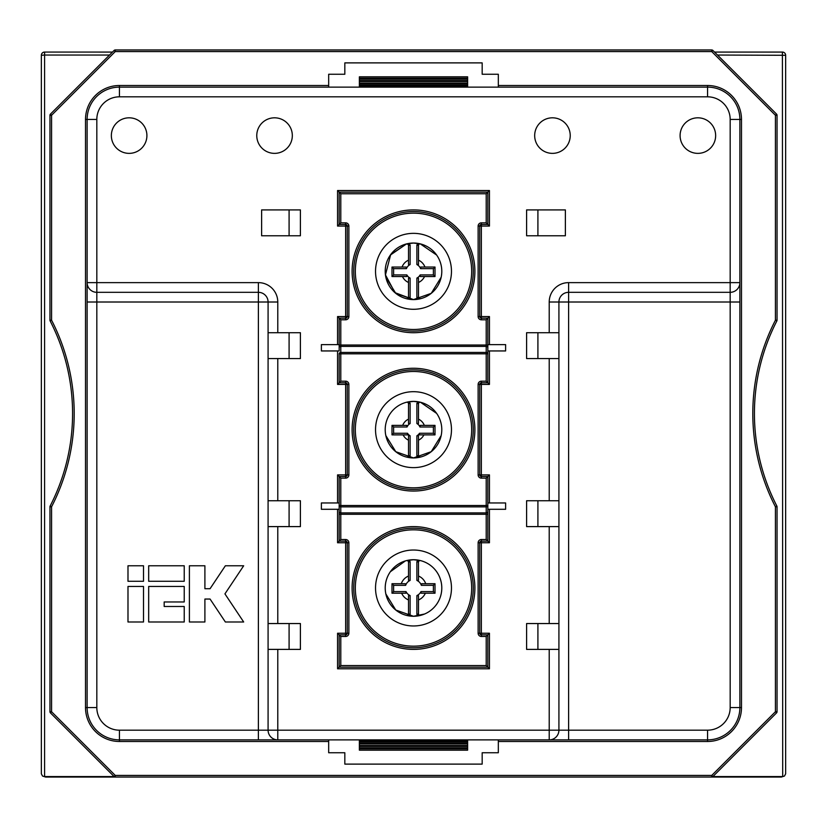 <?xml version="1.0" encoding="UTF-8"?>
<svg xmlns="http://www.w3.org/2000/svg" width="827" height="827" viewBox="0 0 827 827"><rect width="100%" height="100%" fill="white"/><g stroke="black" fill="none" stroke-linecap="round" stroke-linejoin="round"><path stroke-width="1.24" d="M406.76 560.541L410.12 561.554L408.507 562.174A1.613 1.613 0 0 0 406.491 560.603L413.5 559.724L420.044 560.489A28.273 28.273 0 0 0 385.227 587.997A28.273 28.273 0 0 0 413.5 616.27L424.561 614.016M420.075 402.16L413.5 401.384L420.044 402.149A28.273 28.273 0 0 1 420.509 402.263L420.054 402.149A28.273 28.273 0 0 0 406.956 402.149L406.491 402.263A28.273 28.273 0 0 1 406.946 402.149L410.12 403.214L408.507 403.834L408.507 419.134A11.64 11.64 0 0 0 402.666 425.378L391.998 425.378L391.998 434.878L403.09 434.878A11.64 11.64 0 0 0 408.507 440.171L408.507 455.481A1.613 1.613 0 0 1 406.491 457.052L406.946 457.166A28.273 28.273 0 0 1 406.491 402.263A1.613 1.613 0 0 1 408.507 403.834M403.09 434.878L407.556 434.878L407.525 433.265A6.978 6.978 0 0 0 410.12 435.767L410.12 456.101L406.946 457.166A28.273 28.273 0 0 0 413.5 457.931L431.229 451.687L441.142 435.622M436.635 413.397L420.509 402.263A1.613 1.613 0 0 0 418.493 403.834L416.88 403.214L420.24 402.201M406.502 243.924L390.675 254.623L385.454 274.884L394.955 292.655L413.5 299.591A28.273 28.273 0 0 0 420.054 243.81A28.273 28.273 0 0 0 413.5 243.045L420.044 243.81L413.5 243.045A28.273 28.273 0 0 0 406.956 243.81L413.5 243.045L406.956 243.81A28.273 28.273 0 0 0 413.5 299.591L431.229 293.347L441.142 277.283M436.635 255.057L420.24 243.851M421.77 593.217L425.357 593.217A12.963 12.963 0 0 1 418.493 599.957L418.493 613.82L416.88 614.44L420.509 615.391A28.273 28.273 0 0 0 420.509 560.603L420.054 560.489A28.273 28.273 0 0 1 413.5 616.27L395.771 610.026L385.858 593.962M390.365 571.736L405.364 560.913M418.493 440.171L418.493 435.798L416.88 435.767A6.978 6.978 0 0 0 419.475 433.265L419.444 434.878L423.91 434.878A11.64 11.64 0 0 1 418.493 440.171L418.493 455.481L416.88 456.101L420.509 457.052A28.273 28.273 0 0 1 413.5 457.931L395.771 451.687L385.858 435.622M413.5 299.591L395.771 293.347L385.858 277.283M390.365 255.057L406.491 243.924A28.273 28.273 0 0 0 406.491 298.712L406.76 298.774M782.704 776.563L784.482 776.036L781.401 777.039L782.704 776.563L782.414 52.06A3.236 3.236 0 0 1 785.65 55.295L785.65 773.814L785.65 55.295L717.485 55.037M781.401 777.039L45.599 777.039L42.518 776.036L45.599 777.039M467.627 78.183L359.373 78.183L359.373 76.818L467.627 76.818L467.627 86.742L359.373 87.124M467.627 85.553L359.373 85.553L359.373 86.742M467.627 83.775L359.373 83.775L359.373 85.553M467.627 81.532L359.373 81.532L359.373 83.775M467.627 79.227L359.373 79.227L359.373 81.532M697.864 117.816A17.77 17.77 0 0 0 680.094 135.597A17.77 17.77 0 0 0 697.864 153.367A17.77 17.77 0 0 0 715.644 135.597A17.77 17.77 0 0 0 697.864 117.816M552.457 117.816A17.77 17.77 0 0 0 534.676 135.597A17.77 17.77 0 0 0 552.457 153.367A17.77 17.77 0 0 0 570.227 135.597A17.77 17.77 0 0 0 552.457 117.816M274.543 117.816A17.77 17.77 0 0 0 256.773 135.597A17.77 17.77 0 0 0 274.543 153.367A17.77 17.77 0 0 0 292.324 135.597A17.77 17.77 0 0 0 274.543 117.816M129.136 117.816A17.77 17.77 0 0 0 111.356 135.597A17.77 17.77 0 0 0 129.136 153.367A17.77 17.77 0 0 0 146.906 135.597A17.77 17.77 0 0 0 129.136 117.816M420.519 276.538L424.551 276.538A12.219 12.219 0 0 1 418.493 282.472L418.493 297.141L416.88 297.761L420.509 298.712A28.273 28.273 0 0 0 420.509 243.924A1.613 1.613 0 0 0 418.493 245.485L416.88 244.875L420.054 243.81M408.507 245.485A1.613 1.613 0 0 0 406.491 243.924L410.12 244.875L408.507 245.485L408.507 260.164A12.219 12.219 0 0 0 402.056 267.038L391.998 267.038L391.998 276.538L402.449 276.538A12.219 12.219 0 0 0 408.507 282.472L408.507 297.141A1.613 1.613 0 0 1 406.491 298.712M420.509 560.603A1.613 1.613 0 0 0 418.493 562.174L416.88 561.554L420.24 560.541M418.493 455.481A1.613 1.613 0 0 0 420.509 457.052A28.273 28.273 0 0 0 420.509 402.263M413.5 528.215A59.782 59.782 0 0 1 473.282 587.997A59.782 59.782 0 0 1 413.5 647.779A59.782 59.782 0 0 1 353.718 587.997A59.782 59.782 0 0 1 413.5 528.215A59.782 59.782 0 0 0 353.718 587.997A59.782 59.782 0 0 0 413.5 647.779M413.5 211.536A59.782 59.782 0 0 1 473.282 271.318A59.782 59.782 0 0 1 413.5 331.1A59.782 59.782 0 0 1 353.718 271.318A59.782 59.782 0 0 1 413.5 211.536A59.782 59.782 0 0 0 353.718 271.318A59.782 59.782 0 0 0 413.5 331.1M413.5 369.876A59.782 59.782 0 0 1 473.282 429.658A59.782 59.782 0 0 1 413.5 489.439A59.782 59.782 0 0 1 353.718 429.658A59.782 59.782 0 0 1 413.5 369.876A59.782 59.782 0 0 0 353.718 429.658A59.782 59.782 0 0 0 413.5 489.439M413.5 550.027A37.97 37.97 0 0 0 375.53 587.997A37.97 37.97 0 0 0 413.5 625.967A37.97 37.97 0 0 0 451.47 587.997A37.97 37.97 0 0 0 413.5 550.027M413.5 391.688A37.97 37.97 0 0 0 375.53 429.658A37.97 37.97 0 0 0 413.5 467.627A37.97 37.97 0 0 0 451.47 429.658A37.97 37.97 0 0 0 413.5 391.688M413.5 233.348A37.97 37.97 0 0 0 375.53 271.318A37.97 37.97 0 0 0 413.5 309.288A37.97 37.97 0 0 0 451.47 271.318A37.97 37.97 0 0 0 413.5 233.348M486.204 539.524L486.204 514.28L487.827 514.28L487.827 541.137L486.204 539.524L481.366 539.524A3.236 3.236 0 0 0 478.13 542.76L479.743 542.76L479.743 633.234L489.439 633.234L489.439 668.785L487.827 667.172L339.173 667.172L339.173 634.857L345.634 634.857L345.634 636.47A3.236 3.236 0 0 0 348.87 633.234L348.87 542.76A3.236 3.236 0 0 0 345.634 539.524L340.796 539.524L339.173 541.137L339.173 514.28L340.796 514.28L340.796 539.524M489.439 350.948L489.439 384.421L479.743 384.421L479.743 474.894L478.13 474.894A3.236 3.236 0 0 0 481.366 478.13L486.204 478.13L487.827 476.517L487.827 511.531A1.613 1.375 180 0 1 486.204 512.905L486.204 506.879A1.613 1.375 0 0 0 487.827 505.504L486.204 505.504L486.204 478.13M339.173 344.621L321.383 344.621L321.383 350.948L339.173 350.948L339.173 318.168L345.634 318.168A1.613 1.613 0 0 0 347.257 316.555L347.257 226.071A1.613 1.613 0 0 0 345.634 224.458L339.173 224.458L339.173 192.143L487.827 192.143L487.827 224.458L481.366 224.458A1.613 1.613 0 0 0 479.743 226.071L479.743 316.555A1.613 1.613 0 0 0 481.366 318.168L487.827 318.168L487.827 350.948L505.617 350.948L505.617 344.621L487.827 344.621M712.884 776.563A1.613 1.613 0 0 1 711.737 777.039L711.737 775.426L775.426 711.737L775.426 506.796A203.711 203.711 0 0 1 775.426 320.204L775.426 115.263L711.737 51.574L115.263 51.574L51.574 115.263L51.574 320.204A203.711 203.711 0 0 1 51.574 506.796L51.574 711.737L115.263 775.426L711.737 775.426L712.884 776.563L776.563 712.884L712.884 776.563A1.613 1.613 0 0 1 711.737 777.039L115.263 777.039L711.737 777.039A1.613 1.613 0 0 0 712.884 776.563L782.414 776.563M49.961 711.737A1.613 1.613 0 0 0 50.437 712.884L51.574 711.737L49.961 711.737A1.613 1.613 0 0 0 50.437 712.884L114.116 776.563A1.613 1.613 0 0 0 115.263 777.039A1.613 1.613 0 0 1 114.116 776.563L50.437 712.884A1.613 1.613 0 0 1 49.961 711.737L49.961 506.796A1.613 1.613 0 0 1 50.137 506.052A202.098 202.098 0 0 0 50.137 320.938A1.613 1.613 0 0 1 49.961 320.204L49.961 115.263A1.613 1.613 0 0 1 50.437 114.116L114.116 50.437L50.437 114.116A1.613 1.613 0 0 0 49.961 115.263L51.574 115.263L50.437 114.116A1.613 1.613 0 0 0 49.961 115.263M344.828 764.117L344.828 752.746L328.67 752.746L328.67 741.488L119.439 741.488A33.928 33.928 0 0 1 85.512 707.561L85.512 119.439A33.928 33.928 0 0 1 119.439 85.501L328.67 85.501L328.67 74.254L344.828 74.254L344.828 62.883L482.172 62.883L482.172 74.254L498.33 74.254L498.33 85.501L707.561 85.501A33.928 33.928 0 0 1 741.488 119.439L741.488 707.561A33.928 33.928 0 0 1 707.561 741.488L498.33 741.488L498.33 752.746L482.172 752.746L482.172 764.117L344.828 764.117M328.67 739.876L328.67 741.488M498.33 741.488L498.33 739.876M526.603 235.767L565.379 235.767L565.379 209.913L526.603 209.913L526.603 235.767M558.918 332.712L549.221 332.712L549.221 302.01L558.918 302.01L558.918 500.748L526.603 500.748L526.603 526.603L558.918 526.603L558.918 500.748M549.221 332.712L526.603 332.712L526.603 358.567L558.918 358.567M558.918 649.391L558.918 623.548L526.603 623.548L526.603 649.391L558.918 649.391L558.918 730.179L707.561 730.179A22.618 22.618 0 0 0 730.179 707.561L730.179 302.01L568.614 302.01L568.614 739.876L549.221 739.876L707.561 739.876A32.315 32.315 0 0 0 739.876 707.561A32.315 32.315 0 0 1 707.561 739.876L707.561 741.488M300.397 235.767L300.397 209.913L261.621 209.913L261.621 235.767L300.397 235.767M268.082 332.712L268.082 358.567L300.397 358.567L300.397 332.712L268.082 332.712L268.082 302.01L96.821 302.01L96.821 707.561A22.618 22.618 0 0 0 119.439 730.179L258.386 730.179L258.386 292.324L96.821 292.324L96.821 282.627L258.386 282.627A19.393 19.393 0 0 1 277.779 302.01L277.779 332.712M268.082 649.391L277.779 649.391L277.779 730.179L268.082 730.179L268.082 358.567M268.082 526.603L300.397 526.603L300.397 500.748L268.082 500.748M277.779 649.391L300.397 649.391L300.397 623.548L268.082 623.548M268.082 730.179A9.697 9.697 0 0 0 277.779 739.876L258.386 739.876L277.779 739.876L277.779 730.179L549.221 730.179L549.221 739.876L277.779 739.876A9.697 9.697 0 0 1 268.082 730.179L258.386 730.179L258.386 739.876L119.439 739.876A32.315 32.315 0 0 1 87.124 707.561L87.124 119.439A32.315 32.315 0 0 1 119.439 87.124L707.561 87.124A32.315 32.315 0 0 1 739.876 119.439L739.876 282.627A9.697 9.697 0 0 1 730.179 292.324L568.614 292.324L568.614 302.01L558.918 302.01A9.697 9.697 0 0 1 568.614 292.324A9.697 9.697 0 0 0 558.918 302.01M498.33 87.124L498.33 85.501M328.67 85.501L328.67 87.124M558.918 526.603L558.918 623.548M486.204 193.756L489.439 190.53L489.439 226.071L486.204 222.845L486.204 193.756L340.796 193.756L340.796 222.845L345.634 222.845A3.236 3.236 0 0 1 348.87 226.071L348.87 316.555A3.236 3.236 0 0 1 345.634 319.791L340.796 319.791L340.796 345.035L487.827 345.035L487.827 382.798L486.204 381.185L486.204 353.811L340.796 353.811L340.796 381.185L345.634 381.185A3.236 3.236 0 0 1 348.87 384.421L348.87 474.894A3.236 3.236 0 0 1 345.634 478.13L340.796 478.13L340.796 505.504L486.204 505.504L486.204 506.879L340.796 506.879A1.613 1.375 180 0 1 339.173 505.504L339.173 514.28M339.173 511.531A1.613 1.375 -0 0 0 340.796 512.905L486.204 512.905L486.204 514.28L340.796 514.28L340.796 505.504L339.173 505.504L339.173 476.517L345.634 476.517A1.613 1.613 0 0 0 347.257 474.894L347.257 384.421L337.561 384.421L337.561 350.948M489.439 668.785L337.561 668.785L337.561 633.234L347.257 633.234L347.257 542.76A1.613 1.613 0 0 0 345.634 541.137L339.173 541.137L337.561 542.76L337.561 509.287M337.561 502.961L337.561 474.894L340.796 478.13M487.827 502.961L505.617 502.961L505.617 509.287L487.827 509.287L487.827 514.28L487.827 511.531M489.439 509.287L489.439 542.76L487.827 541.137L481.366 541.137A1.613 1.613 0 0 0 479.743 542.76L481.366 542.76L481.366 634.857L487.827 634.857L487.827 667.172L486.204 665.549L486.204 636.47L489.439 633.234M489.439 384.421L487.827 382.798L481.366 382.798L481.366 474.894L479.743 474.894A1.613 1.613 0 0 0 481.366 476.517L487.827 476.517L489.439 474.894L489.439 502.961M339.173 350.948L339.173 345.035L340.796 345.035L340.796 352.436A1.613 1.375 180 0 0 339.173 353.811L339.173 382.798L337.561 384.421M340.796 319.791L337.561 316.555L345.634 316.555L345.634 226.071L337.561 226.071L337.561 190.53L489.439 190.53M339.173 353.811L340.796 353.811L340.796 352.436L486.204 352.436A1.613 1.375 180 0 1 487.827 353.811L487.827 350.948M489.439 226.071L481.366 226.071L481.366 316.555L489.439 316.555L486.204 319.791L481.366 319.791A3.236 3.236 0 0 1 478.13 316.555L478.13 226.071A3.236 3.236 0 0 1 481.366 222.845L486.204 222.845M418.493 613.82A1.613 1.613 0 0 0 420.509 615.391M425.357 593.217L435.002 593.217L435.002 583.717L425.729 583.717A12.963 12.963 0 0 0 418.493 576.037L418.493 562.174M423.91 434.878L435.002 434.878L435.002 425.378L424.334 425.378A11.64 11.64 0 0 0 418.493 419.134L418.493 403.834M418.493 297.141A1.613 1.613 0 0 0 420.509 298.712M424.551 276.538L435.002 276.538L435.002 267.038L424.944 267.038A12.219 12.219 0 0 0 418.493 260.164L418.493 245.485M189.393 565.771L189.393 621.997L204.9 621.997L204.9 599.048L210.068 599.048L225.368 621.997L243.676 621.997L224.934 593.879L243.676 565.771L225.368 565.771L210.068 588.71L204.9 588.71L204.9 565.771L189.393 565.771M148.674 621.997L184.225 621.997L184.225 606.48L164.18 606.48L164.18 601.963L184.225 601.963L184.225 586.446L148.674 586.446L148.674 621.997M148.674 581.278L184.225 581.278L184.225 565.771L148.674 565.771L148.674 581.278M127.989 586.446L127.989 621.997L143.505 621.997L143.505 586.446L127.989 586.446M127.989 581.278L143.505 581.278L143.505 565.771L127.989 565.771L127.989 581.278M115.263 49.961L711.737 49.961L115.263 49.961A1.613 1.613 0 0 0 114.116 50.437A1.613 1.613 0 0 1 115.263 49.961L115.263 51.574L114.116 50.437A1.613 1.613 0 0 1 115.263 49.961M777.039 506.796A1.613 1.613 0 0 0 776.863 506.052L775.426 506.796L777.039 506.796A1.613 1.613 0 0 0 776.863 506.052A202.098 202.098 0 0 1 776.863 320.938A1.613 1.613 0 0 0 777.039 320.204L777.039 115.263L777.039 320.204A1.613 1.613 0 0 1 776.863 320.938A202.098 202.098 0 0 0 776.863 506.052A1.613 1.613 0 0 1 777.039 506.796L777.039 711.737A1.613 1.613 0 0 1 776.563 712.884A1.613 1.613 0 0 0 777.039 711.737L775.426 711.737L776.563 712.884A1.613 1.613 0 0 0 777.039 711.737M712.884 50.437L776.563 114.116L712.884 50.437A1.613 1.613 0 0 0 711.737 49.961L711.737 51.574L712.884 50.437A1.613 1.613 0 0 0 711.737 49.961M549.221 302.01A19.393 19.393 0 0 1 568.614 282.627L730.179 282.627L730.179 302.01L739.876 302.01L739.876 282.627L730.179 282.627L730.179 119.439A22.618 22.618 0 0 0 707.561 96.821L119.439 96.821A22.618 22.618 0 0 0 96.821 119.439L96.821 282.627L87.124 282.627L87.124 302.01L96.821 302.01L96.821 292.324A9.697 9.697 0 0 1 87.124 282.627A9.697 9.697 0 0 0 96.821 292.324M730.179 707.561L739.876 707.561L739.876 282.627M258.386 292.324A9.697 9.697 0 0 1 268.082 302.01A9.697 9.697 0 0 0 258.386 292.324L258.386 282.627M558.918 730.179A9.697 9.697 0 0 1 549.221 739.876A9.697 9.697 0 0 0 558.918 730.179L549.221 730.179L549.221 649.391M345.634 381.185L345.634 382.798L339.173 382.798L340.796 381.185M340.796 193.756L337.561 190.53M340.796 222.845L337.561 226.071M481.366 222.845L481.366 224.458A1.613 1.613 0 0 0 479.743 226.071L481.366 226.071L481.366 224.458A1.613 1.613 0 0 0 479.743 226.071L478.13 226.071M337.561 668.785L340.796 665.549L486.204 665.549M337.561 633.234L340.796 636.47L340.796 665.549M481.366 634.857A1.613 1.613 0 0 1 479.743 633.234A1.613 1.613 0 0 0 481.366 634.857L481.366 636.47L486.204 636.47M481.366 382.798A1.613 1.613 0 0 0 479.743 384.421A1.613 1.613 0 0 1 481.366 382.798L481.366 381.185A3.236 3.236 0 0 0 478.13 384.421L478.13 474.894M345.634 634.857A1.613 1.613 0 0 0 347.257 633.234A1.613 1.613 0 0 1 345.634 634.857L345.634 542.76L337.561 542.76M345.634 382.798A1.613 1.613 0 0 1 347.257 384.421A1.613 1.613 0 0 0 345.634 382.798L345.634 476.517A1.613 1.613 0 0 0 347.257 474.894L337.561 474.894M406.491 560.603A28.273 28.273 0 0 0 406.491 615.391L406.76 615.453M408.507 562.174L408.507 576.037A12.963 12.963 0 0 0 401.271 583.717L391.998 583.717L391.998 593.217L401.643 593.217A12.963 12.963 0 0 0 408.507 599.957L408.507 613.82A1.613 1.613 0 0 1 406.491 615.391M408.507 260.164L408.507 264.454L410.12 264.557A7.557 7.557 0 0 0 406.429 268.651L406.171 267.038L402.056 267.038M402.449 276.538L406.812 276.538L406.863 274.926A7.557 7.557 0 0 0 410.12 278.068L408.507 278.182L408.507 282.472M410.12 278.068L410.12 297.761L406.946 298.816M418.493 282.472L418.493 278.182L416.88 278.068A7.557 7.557 0 0 0 420.137 274.926L420.188 276.538M424.944 267.038L420.829 267.038L420.571 268.651A7.557 7.557 0 0 0 416.88 264.557L418.493 264.454L418.493 260.164M420.829 267.038L421.491 267.038M405.509 267.038L406.171 267.038M408.507 419.134L408.507 423.517L410.12 423.548A6.978 6.978 0 0 0 407.049 427.001L406.843 425.378L402.666 425.378M424.334 425.378L420.157 425.378L419.951 427.001A6.978 6.978 0 0 0 416.88 423.548L418.493 423.517L418.493 419.134M408.507 436.129L408.507 440.171M420.157 425.378L420.819 425.378M406.181 425.378L406.843 425.378M408.507 576.037L408.507 580.234L410.12 580.42A8.291 8.291 0 0 0 405.643 585.34L405.323 583.717L401.271 583.717M401.643 593.217L405.892 593.217L406.026 591.605A8.291 8.291 0 0 0 410.12 595.574L408.507 595.76L408.507 599.957M410.12 595.574L410.12 614.44L406.946 615.505M418.493 599.957L418.493 595.76L416.88 595.574A8.291 8.291 0 0 0 420.974 591.605L421.108 593.217M425.729 583.717L421.677 583.717L421.356 585.34A8.291 8.291 0 0 0 416.88 580.42L418.493 580.234L418.493 576.037M418.493 579.572L418.493 580.234M408.507 596.422L408.507 595.76M421.677 583.717L422.339 583.717M405.892 593.217L405.23 593.217M404.661 583.717L405.323 583.717M405.643 585.34L393.611 585.34L391.998 583.717M393.611 585.34L393.611 591.605L391.998 593.217M435.002 583.717L433.389 585.34L421.356 585.34M410.12 614.44L408.507 613.82M435.002 593.217L433.389 591.605L433.389 585.34M407.049 427.001L393.611 427.001L391.998 425.378M393.611 427.001L393.611 433.265L391.998 434.878M435.002 425.378L433.389 427.001L419.951 427.001M410.12 456.101L408.507 455.481M410.12 435.767L408.507 435.798M435.002 434.878L433.389 433.265L433.389 427.001M406.429 268.651L393.611 268.651L391.998 267.038M393.611 268.651L393.611 274.926L391.998 276.538M435.002 267.038L433.389 268.651L420.571 268.651M410.12 297.761L408.507 297.141M435.002 276.538L433.389 274.926L433.389 268.651M339.173 502.961L321.383 502.961L321.383 509.287L339.173 509.287M49.961 506.796A1.613 1.613 0 0 1 50.137 506.052A1.613 1.613 0 0 0 49.961 506.796L51.574 506.796L50.137 506.052A202.098 202.098 0 0 0 50.137 320.938A1.613 1.613 0 0 1 49.961 320.204L51.574 320.204L50.137 320.938A1.613 1.613 0 0 1 49.961 320.204M777.039 115.263A1.613 1.613 0 0 0 776.563 114.116A1.613 1.613 0 0 1 777.039 115.263L775.426 115.263L776.563 114.116A1.613 1.613 0 0 1 777.039 115.263M359.373 78.183L359.373 79.227M467.627 80.643L359.373 80.643M467.627 83.072L359.373 83.072M467.627 85.057L359.373 85.057M467.627 86.463L359.373 86.463M467.627 739.876L467.627 743.225L359.373 743.225L359.373 750.182L467.627 750.182L467.627 748.817L359.373 748.817M467.627 743.225L467.627 743.928L359.373 743.928M467.627 743.928L467.627 745.468L359.373 745.468M467.627 745.468L467.627 746.357L359.373 746.357M467.627 746.357L467.627 747.773L359.373 747.773M467.627 747.773L467.627 748.817M467.627 740.258L359.373 740.258L359.373 743.225M467.627 740.537L359.373 740.537M467.627 741.437L359.373 741.437M467.627 741.943L359.373 741.943M289.088 623.548L289.088 649.391M289.088 500.748L289.088 526.603M289.088 332.712L289.088 358.567M289.088 209.913L289.088 235.767M537.912 649.391L537.912 623.548M537.912 526.603L537.912 500.748M537.912 358.567L537.912 332.712M537.912 235.767L537.912 209.913M114.116 776.563A1.613 1.613 0 0 0 115.263 777.039L115.263 775.426L114.116 776.563L44.296 776.563M784.482 776.036L785.65 773.814M41.35 773.814L41.35 55.295L41.35 773.814L42.518 776.036M112.472 52.08L44.586 52.06A3.236 3.236 0 0 0 41.35 55.295L44.586 55.037L44.586 776.563M413.5 401.384L406.76 402.201M413.5 491.052A61.394 61.394 0 0 1 352.106 429.658A61.394 61.394 0 0 1 413.5 368.263A61.394 61.394 0 0 1 474.894 429.658A61.394 61.394 0 0 1 413.5 491.052M413.5 332.712A61.394 61.394 0 0 1 352.106 271.318A61.394 61.394 0 0 1 413.5 209.913A61.394 61.394 0 0 1 474.894 271.318A61.394 61.394 0 0 1 413.5 332.712M413.5 649.391A61.394 61.394 0 0 1 352.106 587.997A61.394 61.394 0 0 1 413.5 526.603A61.394 61.394 0 0 1 474.894 587.997A61.394 61.394 0 0 1 413.5 649.391M413.5 646.166A58.169 58.169 0 0 0 471.669 587.997A58.169 58.169 0 0 0 413.5 529.828A58.169 58.169 0 0 0 355.331 587.997A58.169 58.169 0 0 0 413.5 646.166M413.5 329.477A58.169 58.169 0 0 0 471.669 271.318A58.169 58.169 0 0 0 413.5 213.149A58.169 58.169 0 0 0 355.331 271.318A58.169 58.169 0 0 0 413.5 329.477M413.5 487.827A58.169 58.169 0 0 0 471.669 429.658A58.169 58.169 0 0 0 413.5 371.488A58.169 58.169 0 0 0 355.331 429.658A58.169 58.169 0 0 0 413.5 487.827M730.179 119.439L739.876 119.439A32.315 32.315 0 0 0 707.561 87.124L707.561 85.501M85.512 119.439L87.124 119.439A32.315 32.315 0 0 1 119.439 87.124L119.439 85.501M119.439 741.488L119.439 739.876A32.315 32.315 0 0 1 87.124 707.561L96.821 707.561M549.221 623.548L549.221 526.603M549.221 500.748L549.221 358.567M277.779 526.603L277.779 623.548M277.779 358.567L277.779 500.748M337.561 344.621L337.561 316.555M489.439 316.555L489.439 344.621M479.743 474.894A1.613 1.613 0 0 0 481.366 476.517L481.366 474.894L489.439 474.894M489.439 542.76L481.366 542.76L481.366 541.137A1.613 1.613 0 0 0 479.743 542.76M481.366 381.185L486.204 381.185M345.634 636.47L340.796 636.47M478.13 542.76L478.13 633.234A3.236 3.236 0 0 0 481.366 636.47M487.827 353.811L486.204 353.811L486.204 319.791M119.439 730.179L119.439 739.876M277.779 302.01L268.082 302.01M87.124 119.439L96.821 119.439M119.439 87.124L119.439 96.821M707.561 87.124L707.561 96.821M707.561 730.179L707.561 739.876M568.614 282.627L568.614 292.324M487.827 347.785A1.613 1.375 180 0 0 486.204 346.41L340.796 346.41A1.613 1.375 180 0 0 339.173 347.785M345.634 222.845L345.634 226.071L348.87 226.071M481.366 319.791L481.366 316.555L478.13 316.555M348.87 316.555L345.634 316.555L345.634 319.791M478.13 633.234L479.743 633.234M479.743 384.421L478.13 384.421M347.257 542.76A1.613 1.613 0 0 0 345.634 541.137L345.634 542.76L348.87 542.76M481.366 539.524L481.366 541.137M347.257 633.234L348.87 633.234M348.87 384.421L347.257 384.421M481.366 476.517L481.366 478.13M348.87 474.894L347.257 474.894M345.634 541.137L345.634 539.524M345.634 478.13L345.634 476.517M410.12 244.875L410.12 264.557M393.611 274.926L406.863 274.926M416.88 297.761L416.88 278.068M420.137 274.926L433.389 274.926M416.88 264.557L416.88 244.875M410.12 403.214L410.12 423.548M393.611 433.265L407.525 433.265M416.88 456.101L416.88 435.767M419.475 433.265L433.389 433.265M416.88 423.548L416.88 403.214M410.12 561.554L410.12 580.42M393.611 591.605L406.026 591.605M416.88 614.44L416.88 595.574M420.974 591.605L433.389 591.605M416.88 580.42L416.88 561.554M739.876 707.561L741.488 707.561M739.876 119.439L741.488 119.439M85.512 707.561L87.124 707.561M776.863 320.938L775.426 320.204L777.039 320.204A1.613 1.613 0 0 1 776.863 320.938M714.528 52.08L782.414 52.08M109.515 55.037L44.586 55.037L44.586 52.06L112.493 52.06M44.586 52.08A3.236 3.205 -38.9 0 0 41.36 55.264M782.414 52.06L714.507 52.06"/></g></svg>
